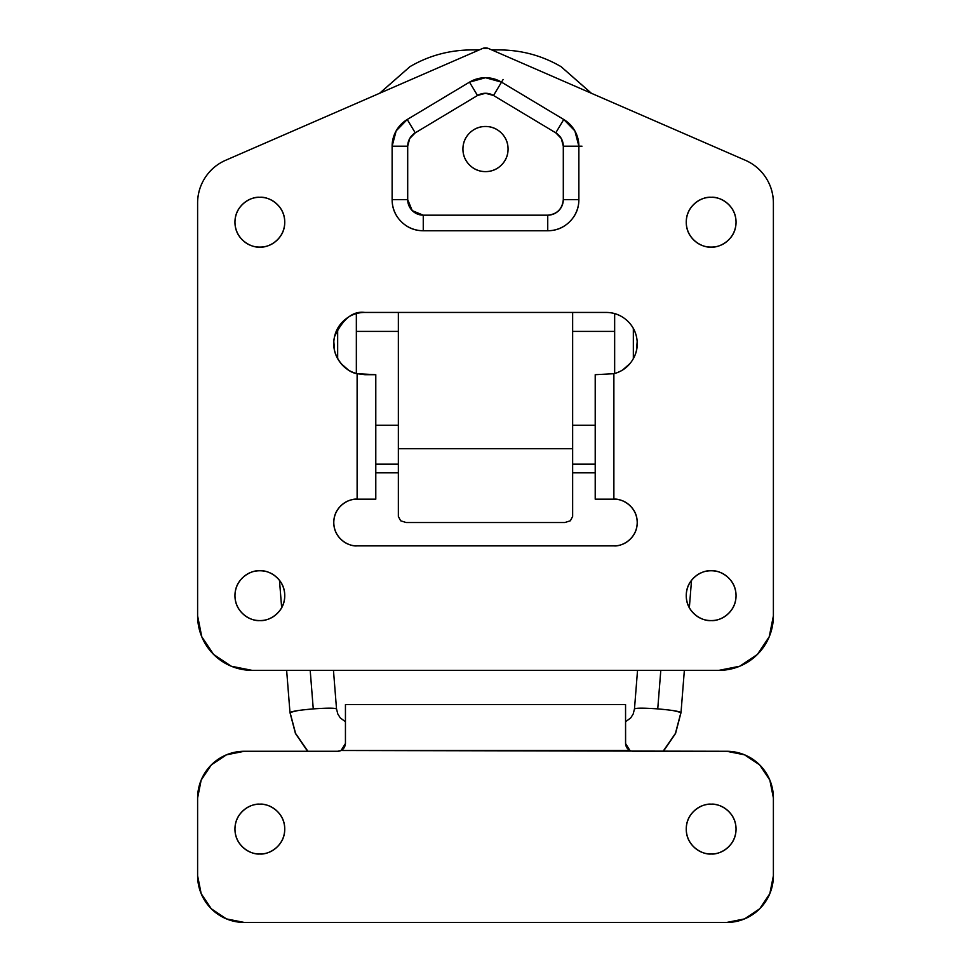 <?xml version="1.0" encoding="UTF-8"?>
<svg xmlns="http://www.w3.org/2000/svg" width="971" height="971" viewBox="0 0 971 971"><rect width="100%" height="100%" fill="white"/><g stroke="black" fill="none" stroke-linecap="round" stroke-linejoin="round"><path stroke-width="1.46" d="M336.184 331.402L337.665 331.402L336.184 331.402M356.345 331.402L398.353 331.402L356.345 331.402M286.639 670.354L289.989 712.629L295.585 733.433L307.904 751.275L295.585 733.433L290.062 712.459L297.854 710.578M302.806 709.922L313.257 708.891L310.198 670.354L313.257 708.891C328.259 707.847 335.99 707.92 336.452 709.109M290.062 712.459C292.283 711.221 300.015 710.032 313.257 708.891M668.194 709.922L657.743 708.891L660.802 670.354L657.743 708.891C642.741 707.847 635.01 707.92 634.548 709.109C635.01 707.92 642.741 707.847 657.743 708.891C670.985 710.032 678.717 711.221 680.938 712.459L675.415 733.433L663.096 751.275L675.415 733.433L681.011 712.629L684.361 670.354M572.647 331.402L614.655 331.402L572.647 331.402M633.335 331.402L634.816 331.402L633.335 331.402M673.146 710.578L680.938 712.459M711.136 570.766C718.419 569.759 735.702 577.235 736.042 595.66C735.702 614.097 718.419 621.561 711.136 620.566C718.018 620.566 723.88 618.126 728.748 613.271C733.603 608.404 736.042 602.542 736.042 595.66C736.042 588.79 733.603 582.916 728.748 578.061C723.88 573.193 718.018 570.766 711.136 570.766C704.266 570.766 698.392 573.193 693.537 578.061C688.67 582.916 686.242 588.79 686.242 595.66C686.242 602.542 688.67 608.404 693.537 613.271C698.392 618.126 704.266 620.566 711.136 620.566C703.854 621.561 686.582 614.097 686.242 595.66C686.582 577.235 703.854 569.759 711.136 570.766M259.864 570.766C267.146 569.759 284.418 577.235 284.758 595.66C284.418 614.097 267.146 621.561 259.864 620.566C266.734 620.566 272.608 618.126 277.463 613.271C282.33 608.404 284.758 602.542 284.758 595.66C284.758 588.79 282.33 582.916 277.463 578.061C272.608 573.193 266.734 570.766 259.864 570.766C252.982 570.766 247.12 573.193 242.252 578.061C237.397 582.916 234.958 588.79 234.958 595.66C234.958 602.542 237.397 608.404 242.252 613.271C247.12 618.126 252.982 620.566 259.864 620.566C252.581 621.561 235.298 614.097 234.958 595.66C235.298 577.235 252.581 569.759 259.864 570.766M259.864 197.295C267.146 196.288 284.418 203.764 284.758 222.189C284.418 240.614 267.146 248.091 259.864 247.083C266.734 247.083 272.608 244.656 277.463 239.801C282.33 234.933 284.758 229.071 284.758 222.189C284.758 215.319 282.33 209.445 277.463 204.59C272.608 199.723 266.734 197.295 259.864 197.295C252.982 197.295 247.12 199.723 242.252 204.59C237.397 209.445 234.958 215.319 234.958 222.189C234.958 229.071 237.397 234.933 242.252 239.801C247.12 244.656 252.982 247.083 259.864 247.083C252.581 248.091 235.298 240.614 234.958 222.189C235.298 203.764 252.581 196.288 259.864 197.295M711.136 197.295C718.419 196.288 735.702 203.764 736.042 222.189C735.702 240.614 718.419 248.091 711.136 247.083C718.018 247.083 723.88 244.656 728.748 239.801C733.603 234.933 736.042 229.071 736.042 222.189C736.042 215.319 733.603 209.445 728.748 204.59C723.88 199.723 718.018 197.295 711.136 197.295C704.266 197.295 698.392 199.723 693.537 204.59C688.67 209.445 686.242 215.319 686.242 222.189C686.242 229.071 688.67 234.933 693.537 239.801C698.392 244.656 704.266 247.083 711.136 247.083C703.854 248.091 686.582 240.614 686.242 222.189C686.582 203.764 703.854 196.288 711.136 197.295M503.124 79.476L493.511 95.486L501.522 82.147L485.512 77.716L469.491 82.147L407.237 119.494L396.168 130.854L392.126 146.184L392.126 199.625C392.126 208.219 395.173 215.562 401.254 221.631C407.322 227.712 414.666 230.746 423.259 230.746L547.741 230.746C556.334 230.746 563.678 227.712 569.746 221.631C575.827 215.562 578.874 208.219 578.874 199.625L578.874 146.208L574.844 130.854L563.763 119.494L501.522 82.147L503.124 79.476M340.615 506.025C336.051 510.576 333.781 516.074 333.781 522.519C333.781 528.964 336.051 534.475 340.615 539.026C345.166 543.59 350.677 545.872 357.122 545.872L613.878 545.872C620.323 545.872 625.834 543.59 630.385 539.026C634.949 534.475 637.219 528.964 637.219 522.519C637.219 516.074 634.949 510.576 630.385 506.025C625.834 501.461 620.323 499.179 613.878 499.179L613.878 373.701C621.464 371.747 627.46 367.524 631.854 361.042C636.26 354.549 637.959 347.424 636.976 339.644C635.993 331.876 632.558 325.394 626.671 320.212C620.797 315.041 613.939 312.444 606.098 312.444L364.89 312.444C357.061 312.444 350.203 315.041 344.329 320.212C338.442 325.394 335.007 331.876 334.024 339.644C333.041 347.424 334.74 354.549 339.146 361.042C343.54 367.524 349.536 371.747 357.122 373.701L357.122 499.179C350.677 499.179 345.166 501.461 340.615 506.025C336.051 510.576 333.781 516.074 333.781 522.519M622.557 370.06L629.997 363.53M636.393 350.992L637.17 341.695M628.103 321.559L627.436 320.903M343.564 320.903L338.527 326.924M333.83 341.695L334.607 350.992M341.003 363.53L348.443 370.06M773.389 615.893L769.238 636.733L757.429 654.405L739.768 666.215L718.916 670.354L252.084 670.354L231.232 666.215L213.571 654.405L201.762 636.733L197.611 615.893L197.611 203.06C197.611 193.775 200.16 185.243 205.257 177.475C210.343 169.707 217.152 163.965 225.673 160.264L482.393 48.55L488.607 48.55L745.327 160.264C753.848 163.965 760.657 169.707 765.743 177.475C770.84 185.243 773.389 193.775 773.389 203.06L773.389 615.893L773.389 203.06A46.681 46.681 0 0 0 745.327 160.264L488.607 48.55A7.78 7.78 0 0 0 482.393 48.55L225.673 160.264A46.681 46.681 0 0 0 197.611 203.06L197.611 615.893A54.461 54.461 0 0 0 252.084 670.354L718.916 670.354A54.461 54.461 0 0 0 773.389 615.893M340.615 539.026C345.166 543.59 350.677 545.872 357.122 545.872L613.878 545.872C620.323 545.872 625.834 543.59 630.385 539.026M357.122 545.872C350.288 546.807 334.097 539.803 333.781 522.519C334.097 505.248 350.288 498.244 357.122 499.179L375.789 499.179L357.122 499.179L357.122 373.701C346.21 372.33 329.739 356.005 334.558 336.646C342.872 318.828 352.983 310.769 364.902 312.444L606.098 312.444A31.121 31.121 0 0 1 613.878 373.701L595.211 374.697L613.878 373.701L613.878 499.179C620.712 498.244 636.903 505.248 637.219 522.519C636.903 539.803 620.712 546.807 613.878 545.872M613.878 499.179L595.211 499.179L595.211 374.697L595.211 499.179L613.878 499.179M364.902 374.697L357.122 373.701L375.789 374.697L375.789 499.179L375.789 374.697L364.902 374.697M423.259 215.186L423.259 230.746L547.741 230.746A31.121 31.121 0 0 0 578.874 199.625L578.874 146.208L581.981 146.184L563.301 146.184L563.301 199.625C562.318 209.008 557.136 214.203 547.741 215.186L423.259 215.186C413.864 214.203 408.682 209.008 407.699 199.625L407.699 146.184C407.893 140.419 410.405 135.976 415.248 132.845L407.237 119.494A31.121 31.121 0 0 0 392.126 146.184L392.126 199.625L407.699 199.625L392.126 199.625A31.121 31.121 0 0 0 423.259 230.746L423.259 215.186L547.741 215.186L547.741 230.746L547.741 215.186A15.56 15.56 0 0 0 563.301 199.625L563.301 146.184L578.874 146.208A31.108 31.108 0 0 0 563.763 119.494L501.522 82.147A31.121 31.121 0 0 0 469.491 82.147L407.237 119.494L415.248 132.845L477.501 95.486C482.842 92.561 488.182 92.561 493.511 95.486L555.764 132.833C560.595 135.976 563.119 140.419 563.301 146.184L561.299 138.513L555.764 132.833L493.511 95.486L485.512 93.277L477.501 95.486L415.248 132.845L409.713 138.513L407.699 146.184L407.699 199.625L412.25 210.634L423.259 215.186A15.56 15.56 0 0 1 407.699 199.625M407.699 146.184L392.126 146.184L407.699 146.184A15.56 15.56 0 0 1 415.248 132.845M477.501 95.486L469.491 82.147L477.501 95.486A15.56 15.56 0 0 1 493.511 95.486L501.522 82.147M578.874 199.625L563.301 199.625L578.874 199.625M555.764 132.833L563.763 119.494L555.764 132.833A15.548 15.548 0 0 1 563.301 146.184M277.463 811.477C272.608 806.61 266.734 804.182 259.864 804.182C252.982 804.182 247.12 806.61 242.252 811.477C247.12 806.61 252.982 804.182 259.864 804.182C267.146 803.187 284.418 810.651 284.758 829.076C284.418 847.513 267.146 854.978 259.864 853.982C266.734 853.982 272.608 851.555 277.463 846.688C282.33 841.821 284.758 835.958 284.758 829.076C284.758 822.206 282.33 816.344 277.463 811.477C282.33 816.344 284.758 822.206 284.758 829.076M728.748 846.688C733.603 841.821 736.042 835.958 736.042 829.076C736.042 822.206 733.603 816.344 728.748 811.477C723.88 806.61 718.018 804.182 711.136 804.182C718.419 803.187 735.702 810.651 736.042 829.076C735.702 847.513 718.419 854.978 711.136 853.982C718.018 853.982 723.88 851.555 728.748 846.688C723.88 851.555 718.018 853.982 711.136 853.982C703.854 854.978 686.582 847.513 686.242 829.076C686.582 810.651 703.854 803.187 711.136 804.182C704.266 804.182 698.392 806.61 693.537 811.477C688.67 816.344 686.242 822.206 686.242 829.076C686.242 835.958 688.67 841.821 693.537 846.688C698.392 851.555 704.266 853.982 711.136 853.982M345.445 743.495L344.669 746.905L341.064 750.498L343.77 748.313L345.445 743.495L345.445 704.57L625.555 704.57L345.445 704.57L345.445 743.495L341.064 750.498L337.665 751.275L341.064 750.498L726.696 751.275L744.563 754.831L759.71 764.954L769.833 780.089L773.389 797.956L773.389 875.769L769.833 893.636L759.71 908.771L744.563 918.894L726.696 922.45L244.304 922.45L226.437 918.894L211.29 908.771L201.167 893.636L197.611 875.769L197.611 797.956L201.167 780.089L211.29 764.954L226.437 754.831L244.304 751.275L337.665 751.275L244.304 751.275A46.681 46.681 0 0 0 197.611 797.956L197.611 875.769A46.681 46.681 0 0 0 244.304 922.45L726.696 922.45A46.681 46.681 0 0 0 773.389 875.769L773.389 797.956A46.681 46.681 0 0 0 726.696 751.275L633.335 751.275A7.78 7.78 0 0 1 629.936 750.498L625.555 743.495L625.555 704.57L625.603 744.381L626.319 746.869L629.936 750.498A7.78 7.78 0 0 0 633.335 751.275M345.445 743.543L343.467 748.811M627.533 748.811L625.555 743.495L627.181 748.253L629.936 750.498L341.064 750.498A7.78 7.78 0 0 1 337.665 751.275A7.78 7.78 0 0 0 341.064 750.498M242.252 811.477C237.397 816.344 234.958 822.206 234.958 829.076C234.958 835.958 237.397 841.821 242.252 846.688C247.12 851.555 252.982 853.982 259.864 853.982C252.581 854.978 235.298 847.513 234.958 829.076C235.298 810.651 252.581 803.187 259.864 804.182M572.647 516.451L572.647 312.444L572.647 448.723L398.353 448.723L398.353 312.444L398.353 516.451L400.635 520.784L406.133 522.519L564.867 522.519L570.365 520.784L572.647 516.451L572.647 448.723L398.353 448.723L398.353 516.451M406.133 522.519L564.867 522.519M633.335 358.663L633.335 328.356L633.335 358.663M337.665 358.663L337.665 328.356L337.665 358.663M614.655 373.495L614.655 313.584L614.655 373.495M356.345 373.495L356.345 313.584L356.345 373.495M375.789 472.841L398.353 472.841L375.789 472.841M572.647 472.841L595.211 472.841L572.647 472.841M591.448 93.301L561.117 66.696C541.842 55.42 520.784 49.824 497.953 49.909L491.727 49.909L497.953 49.909M473.047 49.909L479.273 49.909L473.047 49.909C450.241 49.824 429.194 55.408 409.932 66.671L379.552 93.301M379.734 93.216L409.993 66.635M561.056 66.659L591.266 93.216M485.5 171.612A22.564 22.564 0 0 1 462.936 149.049A22.564 22.564 0 0 1 485.5 126.485A22.564 22.564 0 0 0 462.936 149.049A22.564 22.564 0 0 0 485.5 171.612C479.273 171.612 473.945 169.415 469.539 165.009C465.133 160.603 462.936 155.287 462.936 149.049C462.936 142.822 465.133 137.506 469.539 133.1C473.945 128.694 479.273 126.485 485.5 126.485C491.727 126.485 497.055 128.694 501.461 133.1C505.867 137.506 508.064 142.822 508.064 149.049C508.064 155.287 505.867 160.603 501.461 165.009C497.055 169.415 491.727 171.612 485.5 171.612A22.564 22.564 0 0 0 508.064 149.049A22.564 22.564 0 0 0 485.5 126.485A22.564 22.564 0 0 1 508.064 149.049A22.564 22.564 0 0 1 485.5 171.612M595.211 425.262L572.647 425.262L595.211 425.262M398.353 425.262L375.789 425.262L398.353 425.262M375.789 464.174L398.353 464.174L375.789 464.174M572.647 464.174L595.211 464.174L572.647 464.174M281.663 607.81L279.478 580.306M333.466 670.354L336.524 708.939L337.811 713.976L340.275 717.885L345.445 721.793M625.555 721.793L630.774 717.836L633.177 714.025L634.476 708.939L637.534 670.354M689.337 607.81L691.522 580.306M663.399 751.275L675.561 733.481L681.011 712.629M289.989 712.629L295.439 733.481L307.601 751.275"/></g></svg>
